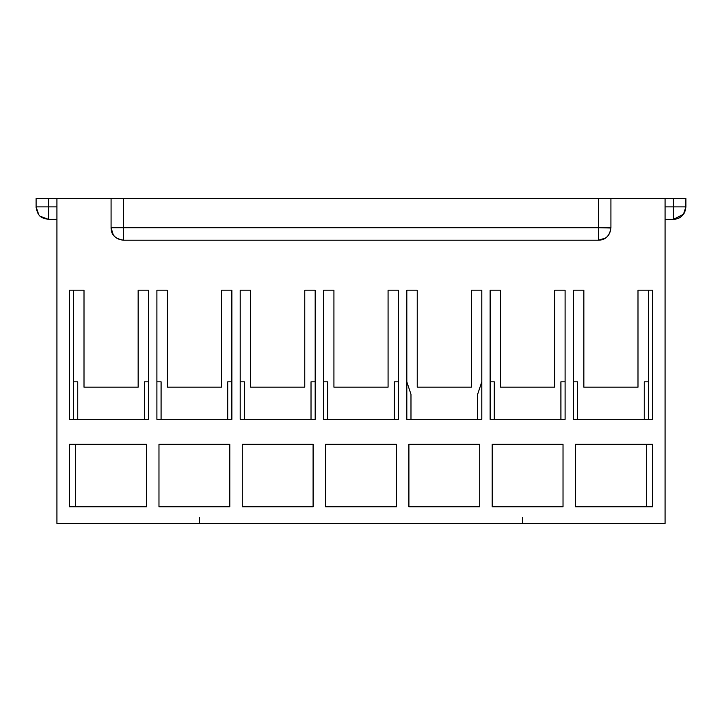 <?xml version="1.0" encoding="UTF-8"?>
<svg xmlns="http://www.w3.org/2000/svg" width="722" height="722" viewBox="0 0 722 722"><rect width="100%" height="100%" fill="white"/><g stroke="black" fill="none" stroke-linecap="round" stroke-linejoin="round"><path stroke-width="1.08" d="M48.6 206.88L56.93 206.88L48.6 206.88L48.6 198.55L48.6 219.38C43.13 218.495 39.836 216.88 38.708 214.524L36.1 206.88L48.6 206.88L36.1 206.88L36.1 198.55L610.92 198.55L610.92 227.71C610.234 235.345 606.065 239.514 598.43 240.2C605.451 240.065 609.612 236.004 610.92 228.008L598.43 227.71L598.43 198.55L598.43 227.71L610.92 227.71L610.92 198.55L123.57 198.55L123.57 227.71L598.43 227.71L598.43 240.2L605.352 238.107M665.07 198.55L665.07 523.45L665.07 198.55L673.4 198.55L610.92 198.55L665.07 198.55M673.4 206.88L673.4 219.38L665.07 219.38L673.4 219.38L673.4 206.88L665.07 206.88L673.4 206.88L673.4 198.55L673.4 206.88L685.9 206.88L685.9 198.55L673.4 198.55L685.9 198.55L685.747 206.88M490.13 290.19L490.13 419.32L565.1 419.32L565.1 290.19L554.695 290.19L554.695 387.163L500.545 387.163L500.545 290.19L490.13 290.19L500.545 290.19L500.545 387.163L554.695 387.163L554.695 290.19L565.1 290.19L565.1 419.32L490.13 419.32L490.13 290.19M560.895 419.32L560.877 381.83L565.1 381.83M648.41 419.32L648.41 290.19L648.41 419.32M573.43 290.19L573.43 419.32L652.58 419.32L652.58 290.19L637.995 290.19L637.995 387.163L583.845 387.163L583.845 290.19L573.43 290.19L583.845 290.19L583.845 387.163L637.995 387.163L637.995 290.19L652.58 290.19L652.58 419.32L573.43 419.32L573.43 290.19M563.025 506.79L563.025 444.31L492.205 444.31L492.205 506.79L563.025 506.79L492.205 506.79L492.205 444.31L563.025 444.31L563.025 506.79M652.58 444.31L575.515 444.31L575.515 506.79L652.58 506.79L652.58 444.31L652.58 506.79L575.515 506.79L575.515 444.31L652.58 444.31M675.521 219.199L673.4 219.38L683.472 214.272L685.9 206.88L681.18 206.88M685.683 209.181L684.483 212.656M684.375 206.889L685.214 206.88M677.787 218.585L673.4 219.38C680.801 218.829 684.961 214.66 685.9 206.88L684.122 213.297M673.4 210.219L673.4 207.313M494.29 419.32L494.29 381.83L490.13 381.83L494.29 381.83L494.29 419.32M560.94 419.32L560.94 381.83L560.94 419.32M644.25 381.83L648.41 381.83L644.25 381.83L644.25 419.32L644.25 381.83M577.6 419.32L577.6 381.83L573.43 381.83L577.6 381.83L577.6 419.32M646.325 506.79L646.325 444.31L646.325 506.79M598.43 240.2L123.57 240.2L123.57 227.71L123.57 240.2L598.43 240.2L598.43 227.71L111.08 227.71L123.57 227.71L123.57 198.55L111.08 198.55L111.08 227.71L111.08 198.55L56.93 198.55L56.93 523.45L665.07 523.45L56.93 523.45L56.93 198.55L36.1 198.55L36.1 206.88L38.555 214.326M304.765 387.163L304.765 290.19L315.18 290.19L315.18 419.32L240.2 419.32L240.2 290.19L250.615 290.19L250.615 387.163L304.765 387.163L250.615 387.163L250.615 290.19L240.2 290.19L240.2 419.32L315.18 419.32L315.18 290.19L304.765 290.19L304.765 387.163M313.095 444.31L313.095 506.79L242.285 506.79L242.285 444.31L313.095 444.31L242.285 444.31L242.285 506.79L313.095 506.79L313.095 444.31M138.155 387.163L138.155 290.19L148.57 290.19L148.57 419.32L69.42 419.32L69.42 290.19L84.005 290.19L84.005 387.163L138.155 387.163L84.005 387.163L84.005 290.19L69.42 290.19L69.42 419.32L148.57 419.32L148.57 290.19L138.155 290.19L138.155 387.163M146.485 444.31L146.485 506.79L69.42 506.79L69.42 444.31L146.485 444.31L69.42 444.31L69.42 506.79L146.485 506.79L146.485 444.31M167.305 290.19L167.305 387.163L221.455 387.163L221.455 290.19L231.87 290.19L231.87 419.32L156.9 419.32L156.9 290.19L167.305 290.19L156.9 290.19L156.9 419.32L231.87 419.32L231.87 290.19L221.455 290.19L221.455 387.163L167.305 387.163L167.305 290.19M158.975 506.79L158.975 444.31L229.795 444.31L229.795 506.79L158.975 506.79L229.795 506.79L229.795 444.31L158.975 444.31L158.975 506.79M479.715 444.31L479.715 506.79L408.905 506.79L408.905 444.31L479.715 444.31L408.905 444.31L408.905 506.79L479.715 506.79L479.715 444.31M471.385 387.163L471.385 290.19L481.8 290.19L481.8 419.32L406.82 419.32L406.82 290.19L417.235 290.19L417.235 387.163L471.385 387.163L417.235 387.163L417.235 290.19L406.82 290.19L406.82 419.32L481.8 419.32L481.8 290.19L471.385 290.19L471.385 387.163M388.075 387.163L388.075 290.19L398.49 290.19L398.49 419.32L323.51 419.32L323.51 290.19L333.925 290.19L333.925 387.163L388.075 387.163L333.925 387.163L333.925 290.19L323.51 290.19L323.51 419.32L398.49 419.32L398.49 290.19L388.075 290.19L388.075 387.163M396.405 444.31L396.405 506.79L325.595 506.79L325.595 444.31L396.405 444.31L325.595 444.31L325.595 506.79L396.405 506.79L396.405 444.31M156.9 381.83L161.06 381.83L161.06 419.32L161.06 381.83L156.9 381.83L161.123 381.83L161.105 419.32M73.59 290.19L73.59 419.32L73.59 290.19M111.08 227.719C110.98 234.65 115.141 238.811 123.57 240.2C115.935 239.514 111.766 235.345 111.08 227.71L113.174 234.641M56.93 219.38L48.6 219.38L56.93 219.38L48.6 219.38L42.661 217.873M48.446 219.38L40.351 216.275M36.118 207.575L36.1 207.024M38.013 213.522L36.308 209.145M323.51 381.83L327.68 381.83L327.68 419.32L327.68 381.83L323.51 381.83M394.32 419.32L394.32 381.83L398.49 381.83L394.32 381.83L394.32 419.32M406.82 381.83L410.98 394.32L410.98 419.32L410.98 394.32L406.82 381.83M477.63 419.32L477.63 394.32L481.8 381.83L477.63 394.32L477.63 419.32M227.71 381.83L231.87 381.83L227.71 381.83L227.71 419.32L227.71 381.83M73.59 381.83L77.75 381.83L77.75 419.32L77.75 381.83L73.59 381.83M144.4 419.32L144.4 381.83L148.57 381.83L144.4 381.83L144.4 419.32M240.2 381.83L244.37 381.83L244.37 419.32L244.37 381.83L240.2 381.83M311.02 419.32L311.02 381.83L315.18 381.83L311.02 381.83L311.02 419.32M75.675 444.31L75.675 506.79L75.675 444.31M199.407 517.349L199.624 523.45M522.376 523.45L522.593 517.349M685.9 206.88L683.436 214.335M680.873 216.898L680.187 217.376M679.357 217.873L678.518 218.279"/></g></svg>
